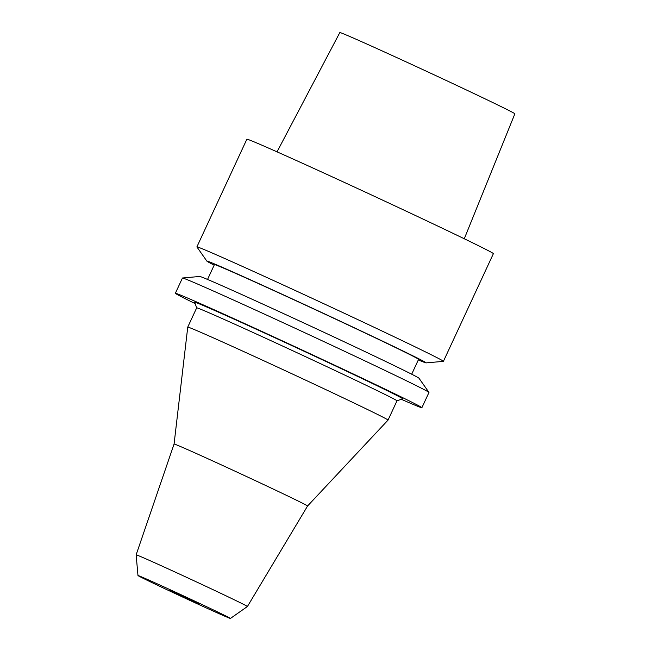 <?xml version="1.0" encoding="UTF-8"?>
<svg xmlns="http://www.w3.org/2000/svg" width="651" height="651" viewBox="0 0 651 651"><rect width="100%" height="100%" fill="white"/><g stroke="black" fill="none" stroke-linecap="round" stroke-linejoin="round"><path stroke-width="0.98" d="M464.285 238.762L514.868 113.795A96.486 1.351 -155.1 0 0 444.95 79.886A96.486 1.351 -155.1 0 0 346.714 35.178A96.486 1.351 -155.1 0 0 339.838 32.55L277.033 151.846M443.421 361.329L493.401 253.638A135.896 1.896 -155.1 0 0 394.97 205.903A135.896 1.896 -155.1 0 0 256.567 142.903A135.896 1.896 -155.1 0 0 246.875 139.208L196.895 246.892A135.896 1.896 24.9 0 1 206.579 250.586A135.896 1.896 24.9 0 1 344.981 313.587A135.896 1.896 24.9 0 1 443.421 361.329A135.896 1.896 24.9 0 1 443.364 361.354L426.096 362.892A120.883 1.684 24.9 0 1 418.324 359.913M214.171 265.152A120.883 1.684 24.9 0 1 206.88 261.132L196.911 246.949A135.896 1.896 24.9 0 1 196.895 246.892M206.88 261.132A120.883 1.684 24.9 0 1 215.481 264.363A120.883 1.684 24.9 0 1 339.887 321.008A120.883 1.684 24.9 0 1 426.096 362.892M411.692 374.203L418.585 359.352A112.542 1.571 -155.1 0 0 337.072 319.82A112.542 1.571 -155.1 0 0 222.455 267.651A112.542 1.571 -155.1 0 0 214.431 264.591L207.539 279.434M421.889 407.705L428.968 392.455A135.896 1.896 -155.1 0 0 428.952 392.398L418.984 378.223A120.883 1.684 -155.1 0 0 330.138 335.2A120.883 1.684 -155.1 0 0 208.328 279.775A120.883 1.684 -155.1 0 0 199.759 276.463L182.5 278.001A135.896 1.896 -155.1 0 0 182.443 278.026L175.363 293.275A135.896 1.896 24.9 0 1 185.055 296.97A135.896 1.896 24.9 0 1 323.457 359.962A135.896 1.896 24.9 0 1 421.889 407.705A135.896 1.896 24.9 0 1 412.197 404.011A135.896 1.896 24.9 0 1 401.26 399.275M428.952 392.398A135.896 1.896 -155.1 0 0 329.072 344.029A135.896 1.896 -155.1 0 0 192.126 281.72A135.896 1.896 -155.1 0 0 182.5 278.001M195.121 303.586A135.896 1.896 24.9 0 1 175.363 293.275M396.988 400.837L402.611 398.778A114.657 1.603 -155.1 0 0 320.284 358.815A114.657 1.603 -155.1 0 0 202.795 305.327A114.657 1.603 -155.1 0 0 194.625 302.235L196.683 307.858A110.418 1.538 -155.1 0 1 204.56 310.852A110.418 1.538 -155.1 0 1 317.013 362.037A110.418 1.538 -155.1 0 1 396.988 400.829L388.053 420.082A110.418 1.538 24.9 0 1 388.045 420.09A110.418 1.538 24.9 0 0 308.078 381.299A110.418 1.538 24.9 0 0 195.617 330.114A110.418 1.538 24.9 0 0 187.748 327.111A110.418 1.538 24.9 0 1 187.748 327.111L196.683 307.85M137.979 575.541A50.957 0.708 24.9 0 1 141.617 576.916A50.957 0.708 24.9 0 1 193.697 600.629A50.957 0.708 24.9 0 1 230.421 618.45A50.957 0.708 24.9 0 1 226.792 617.058A50.957 0.708 24.9 0 1 175.078 593.525A50.957 0.708 24.9 0 1 137.979 575.541L136.132 554.855A61.349 0.854 -155.1 0 0 136.132 554.855A61.349 0.854 -155.1 0 1 140.51 556.515A61.349 0.854 24.9 0 1 203.022 584.972A61.349 0.854 24.9 0 1 247.421 606.504L307.573 505.998A73.587 1.025 24.9 0 0 254.321 480.161A73.587 1.025 24.9 0 0 179.318 446.025A73.587 1.025 -155.1 0 0 174.077 444.023A73.587 1.025 -155.1 0 0 174.077 444.031L187.748 327.119M247.421 606.504A61.349 0.854 24.9 0 1 247.413 606.512L230.421 618.45M170.009 590.302L199.613 604.144L170.009 590.302M307.573 505.998L388.045 420.09M136.132 554.847L174.077 444.023"/></g></svg>
